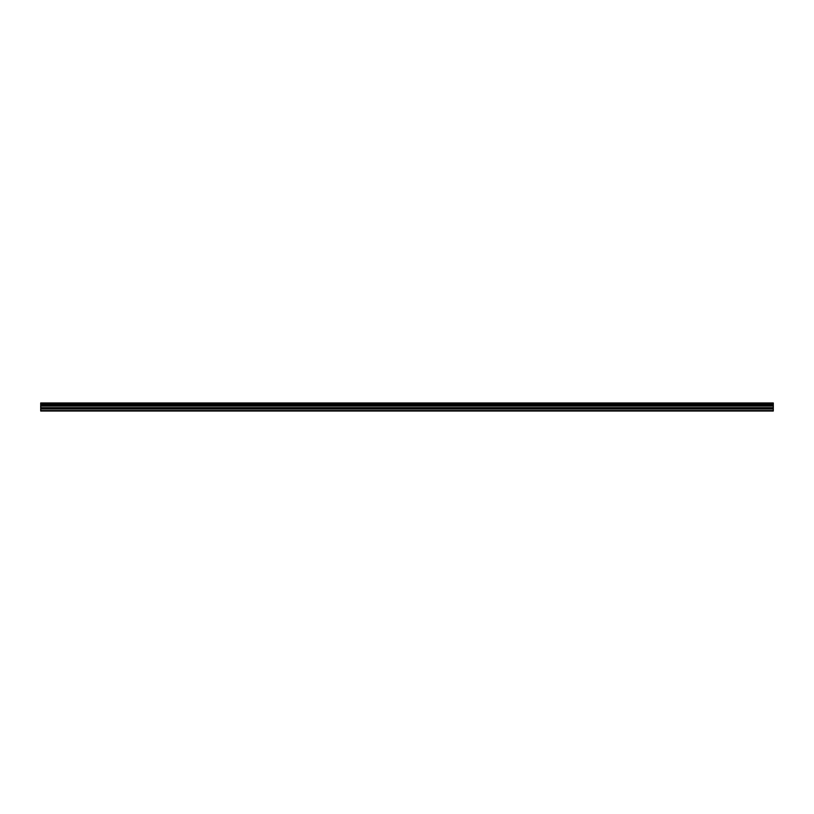 <?xml version="1.0" encoding="UTF-8"?>
<svg xmlns="http://www.w3.org/2000/svg" width="814" height="814" viewBox="0 0 814 814"><rect width="100%" height="100%" fill="white"/><g stroke="black" fill="none" stroke-linecap="round" stroke-linejoin="round"><path stroke-width="1.22" d="M40.7 408.77L40.7 405.85L773.3 405.85L773.3 408.77L40.7 408.77L40.7 411.039L773.3 411.039L773.3 408.77M40.7 403.052L773.3 403.052L40.7 402.961L40.7 405.718L773.3 405.718L40.7 405.667M773.3 402.961L40.7 402.961M773.3 403.052L773.3 403.825L40.7 403.825M40.7 403.917L773.3 403.825M773.3 403.917L773.3 404.802L40.7 404.802M40.7 404.894L773.3 404.802M773.3 404.894L773.3 405.667M40.7 410.571L773.3 410.571M40.7 406.074L773.3 406.074M40.7 408.994L773.3 408.994M40.7 407.865L773.3 407.865M773.3 407.651L40.7 407.651"/></g></svg>
